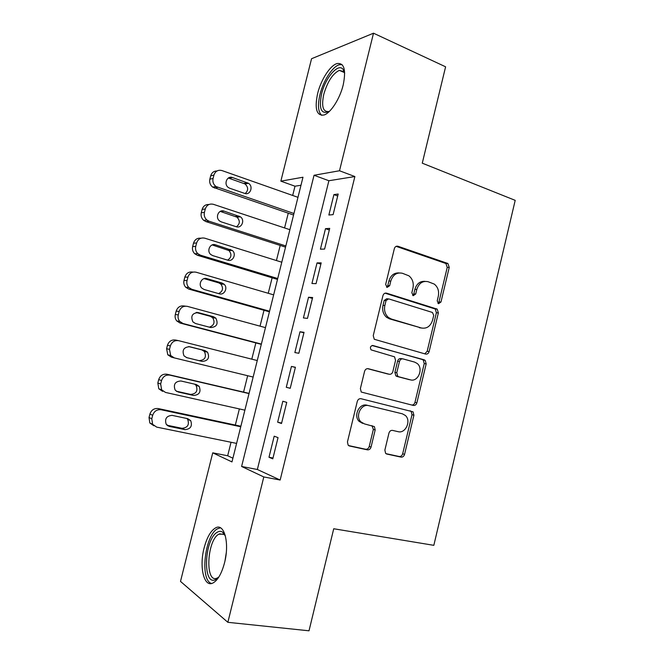 <?xml version="1.0" encoding="UTF-8"?>
<svg xmlns="http://www.w3.org/2000/svg" width="664" height="664" viewBox="0 0 664 664"><rect width="100%" height="100%" fill="white"/><g stroke="black" fill="none" stroke-linecap="round" stroke-linejoin="round"><path stroke-width="1" d="M438.539 303.714L440.962 302.02L449.237 267.401L447.901 263.5L397.985 246.269C396.225 245.879 395.005 246.676 394.341 248.66L385.659 284.424L387.087 287.421L389.66 285.703L390.781 281.071C392.922 274.722 396.798 272.124 402.417 273.277L408.883 275.809C412.568 278.822 413.921 282.947 412.942 288.193L411.846 292.758L413.224 295.696L415.714 293.986L416.809 289.429C418.901 283.179 422.669 280.606 428.106 281.71L434.273 284.092C437.916 287.022 439.253 291.106 438.29 296.327L437.211 300.825L438.539 303.714M437.966 303.398L438.979 301.896L447.229 267.393L445.901 263.5L396.151 246.352M386.631 287.205L387.784 285.628L388.897 281.013L390.781 281.071M412.701 295.43L413.78 293.895L414.875 289.346L416.809 289.429M204.114 547.949C206.977 537.201 210.878 530.47 215.808 527.764C224.307 523.041 229.719 543.094 224.54 562.781C221.66 573.58 217.784 580.319 212.928 583.017C203.906 587.831 199.051 566.807 204.114 547.949M317.608 93.607C320.878 79.954 330.091 65.479 336.997 63.57C344.168 62.632 346.243 69.761 343.205 84.959C339.877 98.87 330.564 113.187 323.907 115.038C316.562 115.901 314.462 108.755 317.608 93.607M384.871 450.084L385.601 453.329L386.88 454.06L400.99 457.106C402.716 457.272 403.903 456.359 404.559 454.375L413.913 415.216L413.049 411.829L361.025 398.724C359.207 398.491 357.954 399.396 357.273 401.429L347.446 441.925L348.152 445.162L349.563 446L367.35 449.843C369.151 450.009 370.379 449.088 371.051 447.071L375.177 429.948L374.396 426.628L364.395 423.881L360.901 421.864C354.908 416.22 361.233 403.347 368.802 405.671L402.367 413.813L405.38 415.481C411.472 420.719 405.579 433.849 398.085 431.666L392.565 430.396C390.814 430.206 389.61 431.102 388.946 433.102L384.871 450.084M373.508 33.2L445.602 66.807L422.271 163.17L515.198 200.354L433.833 545.335L333.726 528.751L309.009 630.8L227.86 622.317L180.5 581.407L212.737 452.831L231.977 461.92L302.983 177.23L280.855 181.156L311.549 58.731L373.508 33.2L339.503 170.756L314.039 175.271L241.605 466.468L263.799 476.951L227.86 622.317M354.875 176.541L328.887 180.732L257.358 469.489L280.158 480.031L354.875 176.541L339.503 170.756M280.158 480.031L263.799 476.951M425.632 354.078C427.325 354.344 428.487 353.505 429.127 351.555L438.364 312.885L437.194 309.142L386.614 293.173C384.838 292.832 383.609 293.662 382.937 295.654L373.243 335.627L374.264 339.271L425.632 354.078M426.18 363.889L416.876 402.807C416.237 404.766 415.058 405.646 413.348 405.43L361.241 392.042L360.386 388.598L364.569 371.359C365.25 369.333 366.495 368.454 368.304 368.719L389.212 374.247C390.971 374.496 392.183 373.624 392.839 371.641L395.545 360.403L394.557 356.834L371.085 349.87C369.798 347.355 370.437 345.911 372.994 345.537L425.167 360.328L426.18 363.889L424.238 363.573L414.958 402.367L416.876 402.807M333.104 214.621L338.192 194.029L333.917 194.602L328.863 215.028L333.104 214.621M324.596 249.066L329.709 228.383L325.493 228.673L320.421 249.191L324.596 249.066M316.056 283.652L321.185 262.886L317.035 262.894L311.939 283.495L316.056 283.652M307.474 318.396L312.628 297.53L308.536 297.256L303.423 317.948L307.474 318.396M298.858 353.281L304.037 332.332L300.003 331.768L294.866 352.551L298.858 353.281M290.209 388.315L295.405 367.275L291.438 366.428L286.284 387.295L290.209 388.315M281.519 423.507L286.74 402.376L282.831 401.239L277.652 422.188L281.519 423.507M274.19 436.19L268.986 457.239L272.788 458.849L278.033 437.626L274.19 436.19M300.983 185.248L294.999 186.21L292.683 195.457M288.251 213.202L284.574 227.935M280.2 245.439L276.431 260.545M272.124 277.801L268.256 293.281M264.006 310.296L260.039 326.157M255.856 342.914L251.797 359.166M247.664 375.716L243.572 392.1M239.372 408.924L235.338 425.051M231.039 442.274L227.669 455.761L232.915 458.185M409.256 379.634L396.889 376.413L398.773 376.778L397.719 376.197L396.773 372.687L399.471 361.482C400.126 359.498 401.33 358.643 403.065 358.909L414.61 362.096L417.158 363.457C423.781 368.512 418.071 382.339 410.36 379.841L398.773 376.778M227.669 455.761L212.737 452.831M294.999 186.21L280.855 181.156M328.887 180.732L314.039 175.271M257.358 469.489L241.605 466.468M333.917 194.602L337.71 195.971M325.493 228.673L329.311 229.968M317.035 262.894L320.878 264.114M308.536 297.256L312.412 298.41M300.003 331.768L303.904 332.847M286.284 387.295L290.226 388.249M291.438 366.428L295.364 367.424M277.652 422.188L281.627 423.068M268.986 457.239L272.987 458.036M424.968 281.362C420.022 281.046 416.652 283.711 414.875 289.346M399.097 272.921C394.076 272.688 390.673 275.386 388.897 281.013M424.777 353.837L427.176 351.281L436.389 312.727L435.219 309.001L385.07 293.181M433.741 315.317L432.405 312.445L388.614 298.866L386.041 300.609L384.854 305.498C383.9 310.445 385.087 314.429 388.415 317.458L391.353 319.027L421.399 327.991C426.836 328.921 430.571 326.281 432.604 320.073L433.741 315.317M387.768 298.817L386.738 298.75L384.174 300.493L386.041 300.609M421.806 328.099L389.477 318.844L386.548 317.284C383.219 314.263 382.041 310.287 382.995 305.365L384.174 300.493M411.788 405.04C413.348 405.04 414.411 404.152 414.958 402.367M367.474 368.636L387.685 373.957M372.072 345.521L424.254 359.838M402.542 358.826L401.172 358.601C399.438 358.336 398.242 359.191 397.587 361.166L399.471 361.482M396.889 376.413L395.835 375.841L394.897 372.338L397.587 361.166M424.238 363.573L423.225 360.021L422.312 359.539M362.594 423.366L359.108 421.341C353.132 415.722 359.431 402.89 366.993 405.214L402.367 413.813M348.608 445.577L365.549 449.237C367.341 449.412 368.57 448.49 369.234 446.474L373.351 429.409L371.973 425.632M385.967 453.653L399.122 456.492C400.84 456.658 402.027 455.745 402.674 453.769L412.004 414.734L411.149 411.356L410.103 410.775M293.936 213.493L215.941 186.509C213.385 184.434 212.422 181.753 213.061 178.483L213.924 175.097C215.36 171.138 218.049 169.627 221.983 170.573L297.97 197.324M293.554 215.012L212.704 187.132C210.164 185.073 209.21 182.417 209.849 179.172L210.704 175.811C211.733 172.623 213.825 171.005 216.995 170.972M245.207 193.548C248.469 190.452 248.427 187.256 245.066 183.961L228.341 178.035M229.794 188.277L244.684 193.398C250.212 195.598 253.681 186.401 248.502 183.322L232.516 177.562C226.997 175.313 223.361 184.36 228.482 187.605L229.794 188.277M329.444 111.336C321.301 114.905 318.67 109.128 321.55 94.006C325.269 77.796 338.349 62.507 343.155 69.446L344.691 73.106M344.691 73.206L343.811 71.646L339.337 70.359C332.689 73.638 327.501 81.63 323.775 94.338C321.276 106.464 322.978 112.183 328.879 111.502L329.51 111.27M341.985 64.549L339.271 64.757C332.382 66.632 323.227 80.983 319.973 94.529C317.517 105.203 318.122 112.141 321.799 115.362M218.871 576.974L215.999 579.39C202.354 587.457 204.055 539.234 217.252 532.262C219.211 531.059 221.021 531.051 222.681 532.213L225.37 535.856M225.345 535.806L223.826 534.18L218.788 534.205C206.728 540.513 204.91 584.453 217.311 577.987L218.829 577.016M220.431 527.797L217.344 528.859C204.769 535.458 199.715 580.494 211.55 583.49M285.844 245.946L209.085 221.228L206.877 220.008C204.62 217.958 203.798 215.41 204.421 212.372L205.284 208.977C206.728 204.993 209.434 203.433 213.393 204.313L289.894 229.702M285.545 247.149L205.906 221.577L203.707 220.365C201.466 218.323 200.653 215.8 201.267 212.787L202.13 209.426C203.259 206.006 205.533 204.371 208.944 204.512M236.434 226.781C240.019 223.951 240.227 220.755 237.056 217.194L220.249 211.401M221.27 221.876L236.259 226.731C241.613 228.748 245.248 220.091 240.434 216.821L224 211.11C218.672 209.044 214.87 217.535 219.601 220.971L221.27 221.876M277.718 278.523L200.445 255.183L197.814 253.656C195.838 251.639 195.141 249.224 195.739 246.41L196.61 242.999C198.063 238.99 200.777 237.388 204.769 238.185L281.785 262.214M277.494 279.419L197.332 255.25L194.718 253.739C192.751 251.739 192.062 249.349 192.651 246.552L193.514 243.173C194.776 239.496 197.249 237.853 200.926 238.218M227.586 260.13C231.495 257.574 231.96 254.387 228.989 250.569L212.156 244.925M212.712 255.607L227.802 260.197C232.981 262.056 236.757 253.88 232.3 250.461L215.451 244.8C210.297 242.899 206.363 250.892 210.712 254.47L212.712 255.607M269.559 311.233L191.772 289.28L188.767 287.454C187.032 285.495 186.451 283.204 187.024 280.59L187.895 277.17C189.356 273.128 192.095 271.476 196.112 272.215L273.643 294.857M269.418 311.814L188.717 289.072L185.737 287.263C184.011 285.321 183.43 283.055 184.003 280.457L184.866 277.062C186.285 273.103 188.966 271.46 192.917 272.115M218.597 293.596C222.88 291.371 223.635 288.201 220.855 284.076L218.78 282.881L204.105 278.623M204.114 289.487L219.303 293.803C224.341 295.505 228.217 287.769 224.108 284.233L222.025 283.03L206.869 278.631C201.864 276.888 197.83 284.433 201.823 288.118L204.114 289.487M261.367 344.077L183.048 323.517L179.728 321.409C178.209 319.517 177.728 317.351 178.276 314.919L179.147 311.474C180.616 307.415 183.372 305.714 187.414 306.378L265.467 327.634M261.301 344.342L180.06 323.036L176.757 320.944C175.255 319.069 174.773 316.919 175.313 314.504L176.184 311.092C177.637 307.067 180.376 305.382 184.393 306.038L185.472 306.162M209.367 327.178C214.14 325.393 215.236 322.239 212.654 317.716L210.322 316.313L196.17 312.487M195.482 323.501L210.778 327.543C216.804 327.003 218.498 323.866 215.85 318.139L213.509 316.728L198.245 312.603C192.211 313.034 190.443 316.139 192.933 321.916L195.482 323.501M253.142 377.052L174.3 357.896L170.69 355.531L169.486 349.388L170.366 345.936C171.835 341.852 174.607 340.101 178.682 340.69L257.258 360.544M186.41 357.547L199.109 360.66C204.968 360.129 206.728 357.074 204.387 351.48L201.831 349.887L188.634 346.575M174.3 357.896L171.378 357.141L167.785 354.792L166.589 348.7L167.461 345.272C168.922 341.221 171.677 339.487 175.728 340.068L178.168 340.582M186.808 357.664L202.213 361.432C208.114 360.901 209.882 357.813 207.533 352.177L204.952 350.575L189.589 346.716C183.687 347.139 181.836 350.194 184.028 355.879L186.808 357.664M249.075 393.387L167.021 374.247C162.946 373.732 160.173 375.517 158.704 379.592L157.825 383.028L158.812 388.797L162.647 391.387M244.892 410.161L165.51 392.432L161.642 389.818L160.655 384.008L161.543 380.538C163.02 376.43 165.809 374.629 169.909 375.143L249.025 393.586M176.367 391.212L190.568 394.408C196.312 393.885 198.146 390.872 196.071 385.369L194.743 384.182M178.101 391.976L193.606 395.462C199.391 394.931 201.233 391.893 199.15 386.348L196.361 384.556L180.89 380.978C175.122 381.402 173.196 384.406 175.122 389.992L177.014 391.586M240.874 426.238L158.273 408.567C154.172 408.128 151.384 409.954 149.906 414.062L149.026 417.515L149.832 422.976L153.89 425.782M236.6 443.403L156.679 427.11L152.595 424.279L151.79 418.776L152.678 415.291C154.164 411.157 156.97 409.306 161.103 409.746L240.75 426.761M167.004 425.217L181.994 428.305C187.621 427.774 189.522 424.802 187.688 419.391L186.874 418.503M169.362 426.421L184.974 429.633C190.643 429.093 192.552 426.097 190.701 420.636L187.738 418.685L172.159 415.382C166.498 415.822 164.514 418.785 166.199 424.271L169.362 426.421L167.345 425.499M438.979 301.896L440.962 302.02M387.784 285.628L389.66 285.703M413.78 293.895L415.714 293.986M396.209 246.327L397.985 246.269M445.353 263.243L447.353 263.234M447.229 267.393L449.237 267.401M385.344 293.106L386.614 293.173M434.497 308.635L436.464 308.777M436.389 312.727L438.364 312.885M427.176 351.281L429.127 351.555M382.995 305.365L384.854 305.498M389.477 318.844L391.353 319.027M419.465 327.784L421.399 327.991M387.344 373.89L389.212 374.247M372.546 345.471L372.994 345.537M408.451 379.476L410.36 379.841M394.897 372.338L396.773 372.687M366.993 405.214L368.802 405.671M373.351 429.409L375.177 429.948M369.234 446.474L371.051 447.071M365.549 449.237L367.35 449.843M349.007 445.81L349.563 446M412.004 414.734L413.913 415.216M402.674 453.769L404.559 454.375M399.122 456.492L400.99 457.106M386.398 453.902L386.88 454.06M217.692 187.422L214.455 188.036M213.924 175.097L210.704 175.811M213.061 178.483L209.849 179.172M229.18 178.251L232.516 177.562M243.945 183.405L247.373 182.766M224.98 560.906L226.275 552.697M209.085 221.228L205.906 221.577M205.284 208.977L202.13 209.426M204.421 212.372L201.267 212.787M220.73 211.534L224 211.11M235.596 216.431L238.957 216.049M200.445 255.183L197.332 255.25M196.61 242.999L193.514 243.173M195.739 246.41L192.651 246.552M212.239 244.95L215.451 244.8M227.204 249.589L230.516 249.473M191.772 289.28L188.717 289.072M187.895 277.17L184.866 277.062M187.024 280.59L184.003 280.457M204.446 278.54L206.869 278.631M218.78 282.881L222.025 283.03M183.048 323.517L180.06 323.036M179.147 311.474L176.184 311.092M178.276 314.919L175.313 314.504M196.868 312.429L198.245 312.603M210.322 316.313L213.509 316.728M170.366 345.936L167.461 345.272M169.486 349.388L166.589 348.7M201.831 349.887L204.952 350.575M199.109 360.66L202.213 361.432M169.909 375.143L167.021 374.247M161.543 380.538L158.704 379.592M160.655 384.008L157.825 383.028M190.568 394.408L193.606 395.462M161.103 409.746L158.273 408.567M152.678 415.291L149.906 414.062M151.79 418.776L149.026 417.515M181.994 428.305L184.974 429.633M445.901 263.5L447.901 263.5M435.219 309.001L437.194 309.142M386.548 317.284L388.415 317.458M395.835 375.841L397.719 376.197M423.225 360.021L425.167 360.328M359.108 421.341L360.901 421.864M372.57 426.097L374.396 426.628M411.149 411.356L413.049 411.829M215.941 186.509L212.704 187.132M245.066 183.961L248.502 183.322M343.811 71.646L343.155 69.446M344.392 72.559L339.337 70.359M223.826 534.18L222.681 532.213M224.249 534.528L219.535 533.806M206.877 220.008L203.707 220.365M237.056 217.194L240.434 216.821M197.814 253.656L194.718 253.739M228.989 250.569L232.3 250.461M188.767 287.454L185.737 287.263M220.855 284.076L224.108 284.233M179.728 321.409L176.757 320.944M212.654 317.716L215.85 318.139M170.69 355.531L167.785 354.792M204.387 351.48L207.533 352.177M161.642 389.818L158.812 388.797M196.071 385.369L199.15 386.348M152.595 424.279L149.832 422.976M187.688 419.391L190.701 420.636"/></g></svg>
